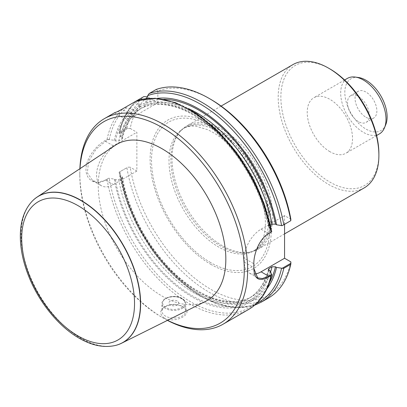 <?xml version="1.0" encoding="UTF-8"?>
<svg xmlns="http://www.w3.org/2000/svg" width="407" height="407" viewBox="0 0 407 407"><rect width="100%" height="100%" fill="white"/><g stroke="black" fill="none" stroke-linecap="round" stroke-linejoin="round"><path stroke-width="0.31" stroke-dasharray="2.04 1.53" d="M358.414 121.622A15.43 8.908 60 0 1 348.336 108.023A15.43 8.908 60 0 1 350.702 95.66A15.43 8.908 60 0 1 366.127 104.568A15.43 8.908 60 0 1 366.127 122.385A15.43 8.908 60 0 1 358.414 121.622M358.425 77.493A29.909 17.267 -120 0 0 345.172 97.085A29.909 17.267 -120 0 0 365.969 129.08A29.909 17.267 -120 0 0 385.724 124.781M365.969 117.257A15.43 8.908 -120 0 0 373.682 118.025A15.43 8.908 -120 0 0 373.682 100.208A15.43 8.908 -120 0 0 358.252 91.3A15.43 8.908 -120 0 0 355.891 103.663A15.43 8.908 -120 0 0 365.969 117.257M127.808 128.419L126.898 127.981L119.892 132.026L119.119 133.435L127.808 128.419L130.204 128.434A116.305 67.15 60 0 1 147.721 96.876L147.324 96.846M126.898 127.981A118.681 68.518 60 0 1 143.864 96.591M156.166 89.484L157.845 91.031A116.305 67.15 60 0 1 210.719 99.333M119.159 133.15L119.21 133.791A117.496 67.837 60 0 1 136.487 102.101L138.812 105.54L140.212 106.349C141.453 107.056 141.651 107.814 140.817 108.638L137.876 110.333L133.918 109.982L132.519 109.173L126.557 107.835L124.018 108.048L122.044 109.188L134.351 116.29A23.738 13.706 -60 0 1 122.482 117.465A23.738 13.706 -60 0 1 118.172 111.421M119.892 132.026A118.681 68.518 60 0 1 136.859 100.636L136.487 102.101M108.654 139.474L107.051 139.438L105.082 140.578C95.94 145.609 85.755 158.811 86.009 169.393C85.755 180.189 95.935 185.897 105.082 180.301L108.654 178.235L105.494 180.062L98.799 182.153L92.781 180.744L87.388 172.95L88.528 161.426L96.103 149.125L105.494 141.3L108.654 139.474L114.316 140.334L115.385 140.954L118.783 140.975L121.83 139.209L122.385 138.482L122.304 137.927L120.609 136.701L119.21 133.791M120.609 136.701A113.039 65.262 60 0 1 138.812 105.54M136.32 100.946L137.775 101.358L139.596 105.087L139.596 106.705C139.586 108.135 140.145 108.689 141.27 108.374L144.21 106.675L145.889 103.073L145.889 101.455L146.81 98.479M145.889 101.455A113.039 65.262 60 0 1 157.117 98.377M114.316 140.334A113.039 65.262 60 0 1 132.519 109.173M139.596 105.087A113.039 65.262 60 0 1 270.233 228.413L271.647 231.334A117.496 67.837 60 0 0 137.775 101.358M167.435 320.38A118.681 68.518 60 0 1 163.721 318.33L163.721 318.33A118.681 68.518 60 0 1 79.803 172.975A118.681 68.518 60 0 1 79.884 168.737M164.27 318.015C175.738 324.343 195.335 313.003 183.313 307.015C180.103 305.25 176.302 304.477 171.917 304.706L164.754 306.736C159.519 310.444 159.356 314.199 164.27 318.015M117.486 111.63L114.637 112.734M122.37 138.568C125.473 124.654 131.644 114.662 140.888 108.593L140.817 108.638A109.188 63.039 60 0 0 121.718 139.28M284.564 224.288L284.564 215.613L290.857 219.246M290.857 261.884A116.305 67.15 60 0 1 209.854 288.761A116.305 67.15 60 0 1 130.204 167.196L127.808 167.18L119.119 172.197L120.609 175.463L122.39 176.938L122.085 177.767L118.783 179.736L115.385 179.711L114.316 179.095L108.654 178.235M130.204 128.434L136.864 132.28L136.864 171.042L130.204 167.196M157.845 91.031L157.845 102.722L147.721 96.876M210.714 264.28A85.714 49.486 -120 0 0 263.207 189.606A85.714 49.486 -120 0 0 158.226 128.999A85.714 49.486 -120 0 0 210.714 264.28M268.376 298.046A118.681 68.518 60 0 1 185.083 274.303A118.681 68.518 60 0 1 126.898 167.704L127.808 167.18M256.786 303.246A117.496 67.837 60 0 1 175.061 276.719A117.496 67.837 60 0 1 119.21 172.553L119.119 172.197L126.898 167.704M266.982 288.675A113.039 65.262 60 0 1 185.373 284.468A113.039 65.262 60 0 1 120.609 175.463M270.233 271.052A113.039 65.262 60 0 1 191.6 296.627A113.039 65.262 60 0 1 114.316 179.095M270.431 225.066L268.854 226.002L268.432 226.862L269.037 227.722L270.233 228.413M268.462 227.035C262.23 192.552 240.573 154.07 214.067 130.413C188.416 106.904 159.534 98.636 141.198 108.415L141.27 108.374A109.188 63.039 60 0 1 269.108 225.829M167.542 320.324A116.305 67.15 60 0 1 162.042 317.363L162.042 317.363A116.305 67.15 60 0 1 79.803 174.913A116.305 67.15 60 0 1 79.986 168.671M162.042 317.363L163.721 318.33L162.042 317.363M115.364 145.238A90.217 52.086 -120 0 0 116.936 248.438A90.217 52.086 -120 0 0 205.525 301.399M182.183 306.359A11.869 6.853 0 0 0 165.4 306.359A11.869 6.853 0 0 0 161.925 311.207A11.869 6.853 0 0 0 173.789 318.06A11.869 6.853 0 0 0 185.658 311.207A11.869 6.853 0 0 0 182.183 306.359L183.313 307.015M177.249 301.022A4.889 2.824 0 0 0 169.068 302.289A4.889 2.824 0 0 0 175.056 305.749A4.889 2.824 0 0 0 177.249 301.022M136.864 171.042L113.37 184.605A23.738 13.706 -60 0 1 101.501 185.78A23.738 13.706 -60 0 1 97.863 166.763A23.738 13.706 -60 0 1 113.37 145.843L136.864 132.28M253.851 265.71A117.969 68.111 60 0 1 253.836 267.638L253.831 268.422M284.564 215.613L261.07 229.182A23.738 13.706 120 0 0 244.281 258.252L244.281 262.128A23.738 13.706 120 0 0 249.201 272.995A23.738 13.706 120 0 0 254.711 274.043M271.739 231.695L268.579 233.516C264.235 235.968 260.587 240.354 257.631 246.667C254.426 254.116 254.039 258.007 253.836 263.767L244.281 258.252M253.831 263.873L253.831 263.563M290.888 220.635L282.209 225.651M157.845 102.722L134.351 116.29M220.787 246.138A70.615 40.771 60 0 1 176.684 190.054A70.615 40.771 60 0 1 179.431 132.295A70.615 40.771 60 0 1 185.48 127.325A70.615 40.771 60 0 1 256.095 168.096A70.615 40.771 60 0 1 256.095 249.639A70.615 40.771 60 0 1 248.763 252.391A70.615 40.771 60 0 1 220.787 246.138M222.354 245.721A71.21 41.112 60 0 1 177.879 189.163A71.21 41.112 60 0 1 180.647 130.922A71.21 41.112 60 0 1 186.747 125.911A71.21 41.112 60 0 1 257.957 167.023A71.21 41.112 60 0 1 257.957 249.247A71.21 41.112 60 0 1 250.564 252.025A71.21 41.112 60 0 1 222.354 245.721M364.143 187.937A71.21 41.112 60 0 1 328.541 184.412A71.21 41.112 60 0 1 282.02 121.662A71.21 41.112 60 0 1 292.933 64.601M378.892 153.79A69.312 40.018 60 0 1 329.884 182.087A69.312 40.018 60 0 1 280.871 97.202A69.312 40.018 60 0 1 329.884 68.905M329.884 151.658A32.046 18.498 60 0 1 308.949 123.423A32.046 18.498 60 0 1 313.858 97.746A32.046 18.498 60 0 1 345.904 116.244A32.046 18.498 60 0 1 345.904 153.246A32.046 18.498 60 0 1 329.884 151.658M115.659 345.395A84.468 48.769 60 0 1 80.901 338.212A84.468 48.769 60 0 1 27.778 270.106A84.468 48.769 60 0 1 32.331 201.063M379.375 133.923A32.046 18.498 60 0 1 363.349 132.336A32.046 18.498 60 0 1 342.419 104.1A32.046 18.498 60 0 1 347.329 78.424M109.274 139.525A117.496 67.837 60 0 1 126.557 107.835M107.051 139.438A118.681 68.518 60 0 1 124.018 108.048M248.529 309.503A118.681 68.518 60 0 1 189.189 303.627A118.681 68.518 60 0 1 107.051 179.161M121.678 137.317A111.559 64.408 60 0 1 140.212 106.349M118.783 140.975A109.188 63.039 60 0 1 137.876 110.333M115.385 140.954A111.559 64.408 60 0 1 133.918 109.982M261.37 302.091A118.681 68.518 60 0 1 178.073 278.352A118.681 68.518 60 0 1 119.892 171.749M271.647 273.972A117.496 67.837 60 0 1 189.784 301.317A117.496 67.837 60 0 1 109.274 178.286M269.587 282.199A111.559 64.408 60 0 1 189.255 286.141A111.559 64.408 60 0 1 121.678 176.078M270.604 271.82A109.188 63.039 60 0 1 251.674 296.728A109.188 63.039 60 0 1 175.509 275.315A109.188 63.039 60 0 1 121.718 178.042M268.696 270.065A109.188 63.039 60 0 1 248.733 298.423A109.188 63.039 60 0 1 172.573 277.014A109.188 63.039 60 0 1 118.783 179.736M269.159 270.431A111.559 64.408 60 0 1 191.6 295.421A111.559 64.408 60 0 1 115.385 179.711M145.889 103.073A111.559 64.408 60 0 1 164.026 99.364M144.21 106.675A109.188 63.039 60 0 1 188.253 108.506M139.596 106.705A111.559 64.408 60 0 1 269.159 227.793M182.183 298.758A11.869 6.853 0 0 0 169.251 297.273A11.869 6.853 0 0 0 161.925 303.602A11.869 6.853 0 0 0 173.789 310.455A11.869 6.853 0 0 0 185.658 303.602A11.869 6.853 0 0 0 182.183 298.758M181.68 298.468A11.157 6.441 180 0 1 176.679 309.244A11.157 6.441 180 0 1 163.014 301.353A11.157 6.441 180 0 1 181.68 298.468M113.37 145.843L105.494 141.3L105.082 140.578M113.37 184.605L105.494 180.062L105.082 180.301M244.281 262.128L253.836 267.638L253.836 268.233M261.07 229.182L268.579 233.516L268.991 233.282M210.582 262.566A83.516 48.219 60 0 1 159.437 130.749A83.516 48.219 60 0 1 261.721 189.804A83.516 48.219 60 0 1 210.582 262.566M218.941 247.207A70.615 40.771 60 0 1 172.807 184.976A70.615 40.771 60 0 1 183.633 128.393A70.615 40.771 60 0 1 254.248 169.164A70.615 40.771 60 0 1 254.248 250.702A70.615 40.771 60 0 1 218.941 247.207M115.563 345.421A84.412 48.733 60 0 1 80.734 338.263A84.412 48.733 60 0 1 27.62 270.126A84.412 48.733 60 0 1 32.26 201.134M119.154 133.181C121.963 119.2 127.788 108.404 136.64 100.788M254.614 305.219L235.923 307.778L215.191 303.195L193.727 291.875L172.838 274.598L153.821 252.472L137.887 226.933L126.068 199.628L119.129 172.309M122.375 176.857C127.376 206.868 144.083 240.42 166.036 264.479C194.658 296.698 230.805 309.656 251.674 296.728L248.733 298.423C258.43 292.77 265.008 283.013 268.467 269.149M79.803 174.913L79.803 172.975M165.4 306.359L164.754 306.736M185.658 311.207L185.658 303.602C185.592 301.541 184.386 299.817 182.036 298.433C176.592 294.627 162.52 296.22 161.925 303.602L161.925 311.207M92.781 180.744L101.501 185.78M257.662 277.879L249.201 272.995M114.494 112.856L122.482 117.465M268.986 233.282L268.579 233.516M253.831 268.701L253.831 268.132M185.48 127.325L183.633 128.393C187.515 126.323 191.789 125.646 196.449 126.368L207.326 129.584C218.208 134.422 228.805 143.167 239.118 155.825C252.259 172.695 260.602 190.654 264.158 209.712C265.445 217.241 265.73 224.023 265.013 230.047C264.031 237.317 262.088 242.74 259.173 246.327L254.248 250.702L256.095 249.639M248.763 252.391L250.564 252.025M179.431 132.295L180.647 130.922M221.093 106.079L186.747 125.911M284.564 233.883L257.957 249.247M344.592 80.001L313.858 97.746M376.633 135.506L345.904 153.246M358.252 91.3L350.702 95.66M373.682 118.025L366.127 122.385"/><path stroke-width="0.61" d="M384.518 127.727L385.724 124.781A29.909 17.267 -120 0 0 380.921 96.027A29.909 17.267 -120 0 0 358.425 77.493L355.265 77.06A32.046 18.498 60 0 1 379.375 96.922A32.046 18.498 60 0 1 384.518 127.727A32.046 18.498 60 0 1 379.375 133.923L376.633 135.506M147.721 96.876L143.864 96.591L136.64 100.788M146.81 98.479L147.705 95.625L149.16 93.534L156.166 89.484A118.681 68.518 60 0 1 209.04 98.362A118.681 68.518 60 0 1 290.807 220.686L290.857 219.246A116.305 67.15 60 0 0 210.719 99.333L209.04 98.362M147.705 95.625A117.496 67.837 60 0 1 281.578 225.6L282.209 225.651L290.807 220.686M157.117 98.377A113.039 65.262 60 0 1 276.526 224.781L275.453 224.16L272.044 224.13L270.431 225.066M281.578 225.6L276.526 224.781M253.831 268.422L257.662 277.879L262.413 278.551L268.579 276.155L271.739 274.333L270.96 275.722L268.991 276.862C259.147 282.117 254.095 279.238 253.836 268.233A118.681 68.518 -120 0 0 253.851 266.295A118.681 68.518 -120 0 0 253.836 264.336C253.469 253.703 259.773 238.278 268.991 233.282L271.739 231.695L271.647 231.334L271.739 231.695M114.637 112.734L118.172 111.421L136.564 100.829L155.057 98.24L175.559 102.666L196.815 113.706L217.547 130.616L236.492 152.33L252.472 177.472L264.469 204.451L271.723 231.568M79.884 168.737A118.681 68.518 60 0 1 104.38 118.646A118.681 68.518 60 0 1 223.061 187.169A118.681 68.518 60 0 1 223.061 324.211A118.681 68.518 60 0 1 167.435 320.38M253.831 263.563L253.831 263.868M121.886 109.28L117.486 111.63M290.888 263.273L290.807 264.265L283.801 268.31L282.209 268.289L290.888 263.273L290.857 261.884L284.564 258.252L284.564 224.288M290.807 264.265A118.681 68.518 60 0 1 268.376 298.046L261.37 302.091L254.614 305.219M271.693 274.639L270.233 271.052L268.534 269.831L268.447 269.241L269.108 268.462L272.044 266.768L275.453 266.799L276.526 267.419L282.209 268.289M276.526 267.419A113.039 65.262 60 0 1 266.982 288.675M79.986 168.671A116.305 67.15 60 0 1 163.879 128.515A116.305 67.15 60 0 1 244.261 267.75A116.305 67.15 60 0 1 167.542 320.324M121.612 343.213L205.525 301.399A90.217 52.086 -120 0 0 221.403 229.69A90.217 52.086 -120 0 0 162.042 148.738A90.217 52.086 -120 0 0 115.364 145.238L37.195 197.003A84.468 48.769 60 0 1 80.901 200.28A84.468 48.769 60 0 1 136.477 276.073A84.468 48.769 60 0 1 121.612 343.213A84.468 48.769 60 0 1 115.756 345.375A84.468 48.769 60 0 1 115.659 345.395M253.836 263.767A117.969 68.111 60 0 1 253.851 265.71L253.851 266.295M254.711 274.043A23.738 13.706 120 0 0 261.07 271.815L284.564 258.252M221.093 106.079L292.933 64.601A71.21 41.112 60 0 1 328.541 68.132A71.21 41.112 60 0 1 378.892 155.342A71.21 41.112 60 0 1 364.143 187.937L284.564 233.883M328.541 68.132L329.884 68.905A69.312 40.018 60 0 1 378.892 153.79L378.892 155.342M32.331 201.063A84.468 48.769 60 0 1 32.397 200.992A84.468 48.769 60 0 1 37.195 197.003M344.592 80.001L347.329 78.424A32.046 18.498 60 0 1 355.265 77.06M149.16 93.534A118.681 68.518 60 0 1 283.801 224.73M136.32 100.946A118.681 68.518 60 0 1 270.96 232.143M270.96 275.722A118.681 68.518 60 0 1 248.529 309.503L223.061 324.211M283.801 268.31A118.681 68.518 60 0 1 261.37 302.091M281.578 268.233A117.496 67.837 60 0 1 256.786 303.246M275.453 266.799A111.559 64.408 60 0 1 269.587 282.199M272.044 266.768A109.188 63.039 60 0 1 270.604 271.82M269.108 268.462A109.188 63.039 60 0 1 268.696 270.065M164.026 99.364A111.559 64.408 60 0 1 275.453 224.16M188.253 108.506A109.188 63.039 60 0 1 272.044 224.13M261.07 271.815L268.579 276.155L268.991 276.862M78.124 335.994A79.782 46.062 -120 0 0 126.979 266.483A79.782 46.062 -120 0 0 29.263 210.068A79.782 46.062 -120 0 0 78.124 335.994M115.563 345.421C104.177 348.036 92.023 345.619 79.106 338.166C58.369 326.373 38.563 301.76 28.383 275.468C22.716 260.933 20.04 247.115 20.35 234.03C20.757 220.156 24.73 209.193 32.26 201.134A84.412 48.733 60 0 1 122.939 244.973A84.412 48.733 60 0 1 115.563 345.421L115.756 345.375M114.632 112.729L104.38 118.646M271.698 274.613C268.015 290.868 260.292 302.498 248.529 309.503"/></g></svg>

